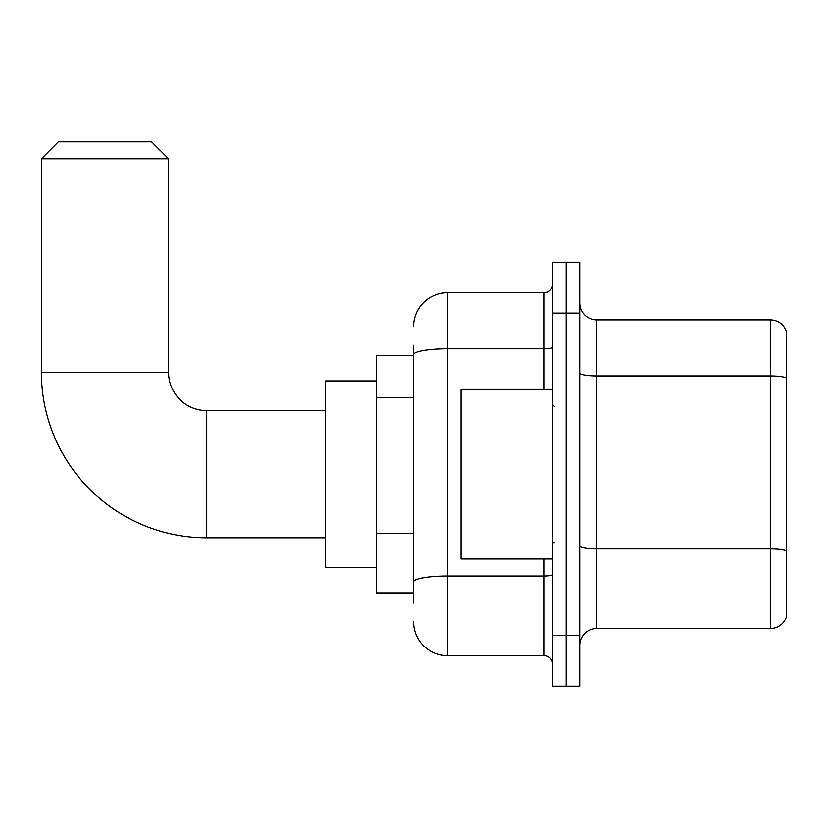 <?xml version="1.0" encoding="UTF-8"?>
<svg xmlns="http://www.w3.org/2000/svg" width="828" height="828" viewBox="0 0 828 828"><rect width="100%" height="100%" fill="white"/><g stroke="black" fill="none" stroke-linecap="round" stroke-linejoin="round"><path stroke-width="1.24" d="M413.576 387.359L413.576 345.328L413.576 355.502L376.274 355.502L376.274 592.879L413.576 592.879M413.576 603.053L413.576 345.328M413.576 326.677A33.907 33.907 0 0 1 447.482 292.77L447.482 655.621L544.131 655.621A8.477 8.477 0 0 1 552.607 664.097A8.477 8.477 0 0 0 544.131 655.621L544.131 558.972M552.607 635.273L552.607 686.143L566.176 686.143L566.176 635.273L566.176 686.143L579.745 686.143L579.745 635.273L566.176 635.273L566.176 313.119L566.176 635.273L552.607 635.273L552.607 313.119L566.176 313.119L566.176 262.248L566.176 313.119L579.745 313.119L579.745 635.273M579.745 313.119L579.745 262.248L552.607 262.248L552.607 313.119M447.482 292.77L544.131 292.77A8.477 8.477 0 0 0 552.607 284.294M413.576 587.797L413.576 543.354M447.482 655.621A33.907 33.907 0 0 1 413.576 621.704M579.745 645.447A16.953 16.953 0 0 1 596.698 628.493L770.319 628.493L770.319 319.898L596.698 319.898A16.953 16.953 0 0 1 579.745 302.944A16.953 16.953 0 0 0 596.698 319.898L596.698 628.493M786.6 332.1A16.953 16.953 0 0 0 770.319 319.898A16.953 16.953 0 0 1 786.6 332.1L786.6 616.28A16.953 16.953 0 0 1 770.319 628.493M325.404 537.776L206.721 537.776A165.321 165.321 0 0 1 41.4 372.455L41.4 158.821L58.353 141.857L151.607 141.857L168.57 158.821L41.4 158.821M206.721 537.776L206.721 410.605A38.15 38.15 0 0 1 168.57 372.455L168.57 158.821M376.274 380.932L325.404 380.932L325.404 567.449L376.274 567.449M552.607 389.419L461.051 389.419L461.051 558.972L552.607 558.972M413.576 397.533L376.274 397.533M413.576 533.18L376.274 533.18M552.607 574.549A8.477 1.47 0 0 1 544.131 576.019L447.482 576.019A33.907 5.889 180 0 0 413.576 581.908M413.576 354.705A33.907 5.889 180 0 1 447.482 348.816L544.131 348.816L544.131 292.77M544.131 389.419L544.131 348.816A8.477 1.47 0 0 0 552.607 347.336M786.6 378.065A16.953 2.939 180 0 0 770.319 375.943L596.698 375.943A16.953 2.939 -0 0 1 579.745 372.993M786.6 551.013A16.953 2.939 180 0 0 770.319 548.892L596.698 548.892A16.953 2.939 0 0 1 579.745 545.942M41.4 372.455L168.57 372.455M325.404 410.605L206.721 410.605M554.305 406.372L552.607 404.675M554.305 542.019L552.607 543.706"/></g></svg>
